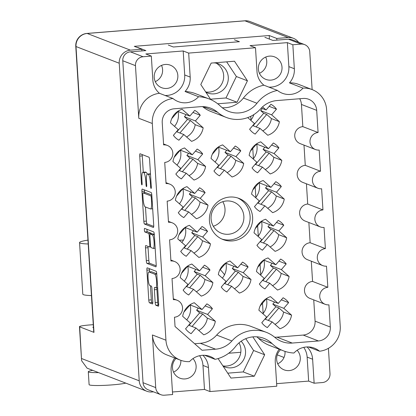<?xml version="1.0" encoding="UTF-8"?>
<svg xmlns="http://www.w3.org/2000/svg" width="416" height="416" viewBox="0 0 416 416"><rect width="100%" height="100%" fill="white"/><g stroke="black" fill="none" stroke-linecap="round" stroke-linejoin="round"><path stroke-width="0.62" d="M221.832 239.039A22.058 21.575 111.1 0 0 229.887 239.944A22.058 21.575 111.1 0 0 249.766 221.79A22.058 21.575 111.1 0 0 237.697 197.964M226.429 200.975A16.739 16.37 -68.9 0 1 233.506 202.004A16.739 16.37 -68.9 0 1 243.693 219.965A16.739 16.37 -68.9 0 1 228.519 234.255A16.739 16.37 -68.9 0 1 221.442 233.23A16.739 16.37 -68.9 0 1 211.255 215.264A16.739 16.37 -68.9 0 1 226.429 200.975M232.404 240.916A22.058 21.575 111.1 0 0 252.398 222.082A22.058 21.575 111.1 0 0 238.971 198.411A22.058 21.575 111.1 0 0 229.642 197.059A22.058 21.575 111.1 0 0 209.648 215.888A22.058 21.575 111.1 0 0 223.075 239.564A22.058 21.575 111.1 0 0 232.404 240.916M165.272 64.464A12.069 11.804 -68.9 0 1 170.378 65.203A12.069 11.804 -68.9 0 1 177.72 78.151A12.069 11.804 -68.9 0 1 166.785 88.452A12.069 11.804 -68.9 0 1 161.684 87.714A12.069 11.804 -68.9 0 1 154.336 74.766A12.069 11.804 -68.9 0 1 165.272 64.464M161.538 65.39A12.069 11.804 -68.9 0 1 155.267 81.635M270.946 80.116A12.069 11.804 111.1 0 0 281.887 69.815A12.069 11.804 111.1 0 0 274.539 56.867A12.069 11.804 111.1 0 0 269.438 56.129A12.069 11.804 111.1 0 0 258.497 66.43A12.069 11.804 111.1 0 0 265.845 79.378A12.069 11.804 111.1 0 0 270.946 80.116M265.704 57.054A12.069 11.804 -68.9 0 1 259.428 73.299M205.868 92.201A15.569 15.231 111.1 0 0 207.433 92.914A15.569 15.231 111.1 0 0 214.016 93.865A15.569 15.231 111.1 0 0 228.129 80.574A15.569 15.231 111.1 0 0 218.65 63.861A15.569 15.231 111.1 0 0 213.855 62.873M216.263 63.164A15.569 15.231 -68.9 0 1 223.257 80.033A15.569 15.231 -68.9 0 1 209.388 92.076A15.569 15.231 -68.9 0 1 205.681 91.915M223.106 366.168A15.569 15.231 111.1 0 0 224.671 366.881A15.569 15.231 111.1 0 0 231.254 367.832A15.569 15.231 111.1 0 0 244.561 357.64A15.569 15.231 111.1 0 0 241.108 341.24M222.914 365.882A15.569 15.231 111.1 0 0 226.621 366.044A15.569 15.231 111.1 0 0 239.023 342.867M297.128 350.267A12.069 11.804 -68.9 0 1 299.468 362.882A12.069 11.804 -68.9 0 1 289.219 370.594A12.069 11.804 -68.9 0 1 284.118 369.855A12.069 11.804 -68.9 0 1 280.592 349.736M277.706 363.776A12.069 11.804 111.1 0 0 285.002 351.39M176.02 358.462A12.069 11.804 111.1 0 0 179.956 378.191A12.069 11.804 111.1 0 0 185.058 378.929A12.069 11.804 111.1 0 0 195.302 371.218A12.069 11.804 111.1 0 0 192.967 358.602M173.545 372.112A12.069 11.804 111.1 0 0 180.882 360.334M279.23 349.206A19.074 18.658 111.1 0 0 275.278 362.211L276.791 386.204L209.971 391.55L208.463 367.557A19.074 18.658 111.1 0 0 202.888 355.274M306.301 346.986A19.074 18.658 111.1 0 0 293.951 353.023A35.032 34.268 111.1 0 1 283.364 350.802A35.032 34.268 111.1 0 1 272.074 343.574A25.173 24.622 -68.9 0 0 263.957 338.38A25.173 24.622 -68.9 0 0 253.318 336.835A25.173 24.622 -68.9 0 0 235.591 346.492A35.032 34.268 111.1 0 1 215.114 359.336A19.074 18.658 111.1 0 0 210.2 356.491A19.074 18.658 111.1 0 0 202.134 355.321A19.074 18.658 111.1 0 0 189.54 361.634A23.353 22.844 -68.9 0 1 180.398 360.157A23.353 22.844 -68.9 0 1 165.948 340.2L152.313 123.5A23.353 22.844 111.1 0 1 172.988 98.524A19.074 18.658 111.1 0 0 178.183 101.598A19.074 18.658 111.1 0 0 198.593 96.725A35.032 34.268 -68.9 0 1 209.18 98.946A35.032 34.268 -68.9 0 1 220.475 106.179A25.173 24.622 111.1 0 0 228.587 111.374A25.173 24.622 111.1 0 0 256.953 103.256A35.032 34.268 -68.9 0 1 277.43 90.418A19.074 18.658 111.1 0 0 282.344 93.262A19.074 18.658 111.1 0 0 303.004 88.119A23.353 22.844 -68.9 0 1 312.146 89.596A23.353 22.844 -68.9 0 1 326.596 109.554L340.231 326.248A23.353 22.844 111.1 0 1 319.556 351.229A19.074 18.658 111.1 0 0 314.361 348.156A19.074 18.658 111.1 0 0 306.301 346.986M174.746 357.973A19.074 18.658 111.1 0 0 171.116 370.547L172.624 394.54L164.367 395.2A8.304 8.122 -68.9 0 1 155.719 387.598L143.036 382.699A8.304 8.122 111.1 0 0 148.174 389.792L160.857 394.69M194.662 343.751L200.33 343.299A24.653 24.112 -68.9 0 0 216.674 335.067A31.658 30.966 -68.9 0 1 237.661 324.496A31.658 30.966 -68.9 0 1 251.046 326.435L266.297 332.327A31.658 30.966 -68.9 0 1 275.012 337.511A24.653 24.112 111.1 0 0 281.798 341.546A24.653 24.112 111.1 0 0 292.224 343.054L318.432 340.959A12.974 12.693 -68.9 0 0 330.325 327.044L328.926 304.855A8.824 8.632 111.1 0 1 319.826 294.85A8.824 8.632 111.1 0 1 327.824 287.316L326.492 266.162A8.824 8.632 111.1 0 1 317.392 256.152A8.824 8.632 111.1 0 1 325.39 248.617L324.059 227.464A8.824 8.632 -68.9 0 1 314.954 217.454A8.824 8.632 -68.9 0 1 322.951 209.924L321.625 188.77A8.824 8.632 -68.9 0 1 312.52 178.76A8.824 8.632 -68.9 0 1 320.518 171.226L319.186 150.072A8.824 8.632 -68.9 0 1 310.086 140.062A8.824 8.632 -68.9 0 1 318.084 132.532L316.69 110.344A12.974 12.693 -68.9 0 0 308.662 99.258A12.974 12.693 -68.9 0 0 303.176 98.462L276.968 100.563A24.653 24.112 -68.9 0 0 260.624 108.794A31.658 30.966 111.1 0 1 226.247 117.426A31.658 30.966 111.1 0 1 217.532 112.242A24.653 24.112 111.1 0 0 210.746 108.207A24.653 24.112 111.1 0 0 200.325 106.694L174.112 108.794A12.974 12.693 -68.9 0 0 162.224 122.71L163.618 144.893A8.824 8.632 111.1 0 1 172.723 154.903A8.824 8.632 111.1 0 1 164.72 162.438L166.052 183.591A8.824 8.632 111.1 0 1 175.157 193.601A8.824 8.632 111.1 0 1 167.159 201.131L168.485 222.284A8.824 8.632 111.1 0 1 177.59 232.294A8.824 8.632 111.1 0 1 169.593 239.829L170.924 260.983A8.824 8.632 -68.9 0 1 180.024 270.993A8.824 8.632 -68.9 0 1 172.026 278.522L173.358 299.676A8.824 8.632 -68.9 0 1 182.458 309.686A8.824 8.632 -68.9 0 1 174.46 317.221L175.042 326.508L202.072 350.272L215.576 349.19A24.653 24.112 -68.9 0 0 231.92 340.959A31.658 30.966 -68.9 0 1 252.912 330.387A31.658 30.966 -68.9 0 1 266.297 332.327M156.77 273.79L151.518 271.762A6.812 1.284 -94.6 0 0 151.403 271.747L148.86 271.95A6.812 1.284 -94.6 0 0 148.08 278.231A6.812 1.284 -94.6 0 0 149.828 285.516L151.325 286.094A2.548 0.478 -94.6 0 1 151.98 288.813L152.781 301.6A2.548 0.478 -94.6 0 1 152.49 303.95A2.548 0.478 -94.6 0 1 152.448 303.945L149.432 302.78A2.548 0.478 -94.6 0 1 148.782 300.056L146.9 270.176A2.548 0.478 -94.6 0 1 147.191 267.831A2.548 0.478 -94.6 0 1 147.238 267.836L156.13 271.268A2.548 0.478 -94.6 0 1 156.78 273.993L158.662 303.872A2.548 0.478 -94.6 0 1 158.371 306.223A2.548 0.478 -94.6 0 1 158.324 306.212L155.834 305.25A2.548 0.478 -94.6 0 1 155.178 302.526L154.372 289.739A2.548 0.478 -94.6 0 1 154.664 287.394A2.548 0.478 -94.6 0 1 154.71 287.399L155.683 287.773A6.812 1.284 -94.6 0 0 155.802 287.794A6.812 1.284 -94.6 0 0 156.562 281.206A6.812 1.284 -94.6 0 0 154.83 274.227L148.98 271.965A6.812 1.284 -94.6 0 0 148.86 271.95M144.378 230.043A1.784 0.338 -94.6 0 0 144.836 231.946L148.59 233.397A2.548 0.478 -94.6 0 1 149.24 236.122L149.776 244.603A2.548 0.478 -94.6 0 1 149.484 246.953A2.548 0.478 -94.6 0 1 149.438 246.943L145.834 245.554A2.548 0.478 -94.6 0 0 145.787 245.544A2.548 0.478 -94.6 0 0 145.501 247.894L146.302 260.681A2.548 0.478 -94.6 0 0 146.957 263.406L155.849 266.838A2.548 0.478 -94.6 0 0 155.891 266.843A2.548 0.478 -94.6 0 0 156.182 264.498L154.305 234.619A2.548 0.478 -94.6 0 0 153.65 231.894L144.612 228.405A1.784 0.338 -94.6 0 0 144.581 228.4A1.784 0.338 -94.6 0 0 144.378 230.043M146.9 229.289A1.784 0.338 -94.6 0 0 146.916 229.84A1.784 0.338 -94.6 0 0 147.373 231.743L144.836 231.946M200.252 115.263L195.4 120.942L203.159 127.764A16.869 16.5 -68.9 0 1 191.552 141.341L183.799 134.524L178.942 140.202A16.869 16.5 -68.9 0 1 173.399 135.33L178.256 129.646L170.498 122.829A16.869 16.5 -68.9 0 1 182.099 109.252L189.857 116.069L194.714 110.391A16.869 16.5 -68.9 0 1 200.252 115.263L192.956 112.445M177.965 111.342A16.869 16.5 -68.9 0 1 174.528 126.37M212.425 308.745L207.574 314.423L215.332 321.246A16.869 16.5 -68.9 0 1 203.726 334.823L195.967 328L191.116 333.679A16.869 16.5 -68.9 0 1 185.572 328.806L190.429 323.128L182.671 316.306A16.869 16.5 -68.9 0 1 194.272 302.728L202.03 309.551L206.882 303.872A16.869 16.5 -68.9 0 1 212.425 308.745L205.13 305.926M190.138 304.824A16.869 16.5 -68.9 0 1 186.701 319.852M209.992 270.046L205.14 275.725L212.898 282.547A16.869 16.5 -68.9 0 1 201.292 296.124L193.534 289.307L188.682 294.986A16.869 16.5 -68.9 0 1 183.139 290.113L187.99 284.435L180.237 277.612A16.869 16.5 -68.9 0 1 191.838 264.035L199.597 270.852L204.448 265.174A16.869 16.5 -68.9 0 1 209.992 270.046L202.696 267.228M187.704 266.126A16.869 16.5 -68.9 0 1 184.267 281.154M207.558 231.353L202.706 237.032L210.46 243.854A16.869 16.5 -68.9 0 1 198.858 257.431L191.1 250.609L186.248 256.287A16.869 16.5 -68.9 0 1 180.705 251.415L185.557 245.736L177.798 238.914A16.869 16.5 -68.9 0 1 189.405 225.337L197.163 232.159L202.015 226.476A16.869 16.5 -68.9 0 1 207.558 231.353L200.257 228.535M185.271 227.432A16.869 16.5 -68.9 0 1 181.828 242.46M205.124 192.655L200.268 198.333L208.026 205.156A16.869 16.5 -68.9 0 1 196.425 218.733L188.666 211.916L183.815 217.594A16.869 16.5 -68.9 0 1 178.272 212.722L183.123 207.038L175.365 200.221A16.869 16.5 -68.9 0 1 186.971 186.644L194.73 193.461L199.581 187.782A16.869 16.5 -68.9 0 1 205.124 192.655L197.824 189.836M182.832 188.734A16.869 16.5 -68.9 0 1 179.395 203.762M202.691 153.962L197.834 159.64L205.592 166.457A16.869 16.5 -68.9 0 1 193.991 180.04L186.233 173.217L181.376 178.896A16.869 16.5 -68.9 0 1 175.833 174.023L180.69 168.345L172.931 161.522A16.869 16.5 -68.9 0 1 184.538 147.945L192.291 154.768L197.148 149.084A16.869 16.5 -68.9 0 1 202.691 153.962L195.39 151.143M180.398 150.041A16.869 16.5 -68.9 0 1 176.961 165.069M248.102 266.999L243.246 272.678L251.004 279.5A16.869 16.5 -68.9 0 1 239.403 293.077L231.644 286.255L226.788 291.933A16.869 16.5 -68.9 0 1 221.25 287.061L226.101 281.382L218.343 274.56A16.869 16.5 -68.9 0 1 229.949 260.983L237.702 267.805L242.559 262.127A16.869 16.5 -68.9 0 1 248.102 266.999L240.802 264.181M225.81 263.078A16.869 16.5 -68.9 0 1 222.373 278.106M240.796 150.909L235.945 156.588L243.703 163.41A16.869 16.5 -68.9 0 1 232.097 176.987L224.338 170.17L219.487 175.848A16.869 16.5 -68.9 0 1 213.944 170.976L218.795 165.298L211.042 158.475A16.869 16.5 -68.9 0 1 222.643 144.898L230.402 151.715L235.253 146.037A16.869 16.5 -68.9 0 1 240.796 150.909L233.501 148.091M218.509 146.988A16.869 16.5 -68.9 0 1 215.072 162.016M288.642 302.645L283.79 308.324L291.548 315.146A16.869 16.5 -68.9 0 1 279.942 328.723L272.189 321.901L267.332 327.584A16.869 16.5 -68.9 0 1 261.789 322.707L266.646 317.028L258.887 310.206A16.869 16.5 -68.9 0 1 270.488 296.629L278.247 303.451L283.104 297.773A16.869 16.5 -68.9 0 1 288.642 302.645L281.346 299.827M266.354 298.724A16.869 16.5 -68.9 0 1 262.917 313.752M286.208 263.947L281.356 269.625L289.115 276.448A16.869 16.5 -68.9 0 1 277.508 290.025L269.75 283.208L264.898 288.886A16.869 16.5 -68.9 0 1 259.355 284.014L264.212 278.335L256.454 271.513A16.869 16.5 -68.9 0 1 268.055 257.936L275.813 264.753L280.665 259.074A16.869 16.5 -68.9 0 1 286.208 263.947L278.912 261.128M263.921 260.026A16.869 16.5 -68.9 0 1 260.484 275.054M283.774 225.254L278.923 230.932L286.676 237.754A16.869 16.5 -68.9 0 1 275.075 251.332L267.316 244.509L262.465 250.188A16.869 16.5 -68.9 0 1 256.922 245.315L261.773 239.637L254.02 232.814A16.869 16.5 -68.9 0 1 265.621 219.237L273.38 226.06L278.231 220.381A16.869 16.5 -68.9 0 1 283.774 225.254L276.479 222.435M261.487 221.333A16.869 16.5 -68.9 0 1 258.045 236.361M281.341 186.555L276.484 192.234L284.242 199.056A16.869 16.5 -68.9 0 1 272.641 212.633L264.883 205.816L260.031 211.494A16.869 16.5 -68.9 0 1 254.488 206.622L259.34 200.944L251.581 194.121A16.869 16.5 -68.9 0 1 263.188 180.544L270.946 187.361L275.798 181.683A16.869 16.5 -68.9 0 1 281.341 186.555L274.04 183.737M259.048 182.634A16.869 16.5 -68.9 0 1 255.611 197.662M278.907 147.862L274.05 153.54L281.809 160.363A16.869 16.5 -68.9 0 1 270.208 173.94L262.449 167.118L257.592 172.796A16.869 16.5 -68.9 0 1 252.054 167.924L256.906 162.245L249.148 155.423A16.869 16.5 -68.9 0 1 260.754 141.846L268.507 148.668L273.364 142.99A16.869 16.5 -68.9 0 1 278.907 147.862L271.606 145.044M256.615 143.941A16.869 16.5 -68.9 0 1 253.178 158.969M262.532 106.855L266.074 109.97L270.93 104.291A16.869 16.5 -68.9 0 1 276.474 109.164L269.173 106.345M253.854 114.582A16.869 16.5 -68.9 0 1 250.744 120.271M222.794 201.687A16.739 16.37 -68.9 0 1 213.304 226.262M152.844 80.07A19.074 18.658 111.1 0 0 159.448 93.293A23.353 22.844 111.1 0 0 138.778 118.274L135.465 65.645A8.304 8.122 -68.9 0 1 143.073 56.742L151.33 56.077L152.844 80.07M312.146 89.596L298.605 84.37A23.353 22.844 -68.9 0 0 289.463 82.888A19.074 18.658 111.1 0 0 294.351 68.744L292.843 44.756L301.096 44.096A8.304 8.122 -68.9 0 1 309.748 51.698L312.13 89.591M328.411 348.317L330.002 373.646A8.304 8.122 -68.9 0 1 322.39 382.554L314.137 383.214L312.624 359.221A19.074 18.658 111.1 0 0 307.055 346.939M256.786 336.804A25.173 24.622 -68.9 0 1 258.534 338.343A35.032 34.268 111.1 0 0 269.828 345.576L283.364 350.802M218.083 358.576L230.979 378.071L254.301 376.204L264.675 354.765L252.84 336.877M209.18 98.946L195.64 93.72A35.032 34.268 -68.9 0 0 185.052 91.499A19.074 18.658 111.1 0 0 190.19 77.08L188.677 53.092L255.497 47.741L257.005 71.734A19.074 18.658 111.1 0 0 263.89 85.192A35.032 34.268 -68.9 0 0 243.412 98.03L256.953 103.256M222.222 107.718A25.173 24.622 111.1 0 0 243.412 98.03M210.766 99.606L200.793 84.531L211.162 63.086L234.484 61.22L247.437 80.798L237.068 102.237L217.724 103.787M188.677 53.092L183.191 50.97L145.844 53.96L151.33 56.077M292.843 44.756L287.357 42.635L250.011 45.625L255.497 47.741M264.862 37.326L272.917 40.435L288.413 39.198A8.304 8.122 111.1 0 1 291.928 39.702L304.611 44.6M168.324 45.053L173.358 46.998L239.413 41.709L234.38 39.764M143.073 56.742L130.39 51.844L145.891 50.601L137.836 47.492M130.39 51.844A8.304 8.122 111.1 0 0 122.782 60.746L143.036 382.699M276.63 383.661L308.651 381.098L314.137 383.214M172.468 391.997L204.485 389.433L209.971 391.55M276.474 109.164L271.617 114.842L279.375 121.664A16.869 16.5 -68.9 0 1 267.769 135.242L260.016 128.424L255.159 134.103A16.869 16.5 -68.9 0 1 249.616 129.23L254.472 123.552L247.712 117.608M266.074 109.97L261.253 108.108M260.016 128.424L252.715 125.606M271.617 114.842L260.645 110.609L262.402 108.55M262.813 130.884A16.869 16.5 111.1 0 0 271.424 118.591L266.724 114.462L263.702 113.298L260.645 110.609M271.424 118.591L279.375 121.664M189.857 116.069L178.885 111.831L178.121 111.16M183.799 134.524L176.498 131.706M195.4 120.942L184.428 116.704L186.186 114.65M186.597 136.984A16.869 16.5 111.1 0 0 195.208 124.691L190.507 120.562L187.486 119.397L184.428 116.704M195.208 124.691L203.159 127.764M202.03 309.551L191.058 305.313L190.294 304.642M195.967 328L188.672 325.182M207.574 314.423L196.602 310.185L198.359 308.131M198.77 330.465A16.869 16.5 111.1 0 0 207.376 318.172L202.68 314.038L199.659 312.874L196.602 310.185M207.376 318.172L215.332 321.246M199.597 270.852L188.625 266.614L187.86 265.944M193.534 289.307L186.238 286.489M205.14 275.725L194.168 271.492L195.92 269.433M196.336 291.767A16.869 16.5 111.1 0 0 204.942 279.474L200.247 275.345L197.226 274.18L194.168 271.492M204.942 279.474L212.898 282.547M197.163 232.159L186.191 227.921L185.427 227.25M191.1 250.609L183.804 247.79M202.706 237.032L191.734 232.794L193.487 230.74M193.903 253.074A16.869 16.5 111.1 0 0 202.509 240.781L197.808 236.647L194.792 235.482L191.734 232.794M202.509 240.781L210.46 243.854M194.73 193.461L183.758 189.223L182.988 188.552M188.666 211.916L181.366 209.097M200.268 198.333L189.296 194.1L191.053 192.041M191.464 214.375A16.869 16.5 111.1 0 0 200.075 202.082L195.374 197.954L192.353 196.789L189.296 194.1M200.075 202.082L208.026 205.156M192.291 154.768L181.319 150.53L180.554 149.859M186.233 173.217L178.932 170.399M197.834 159.64L186.862 155.402L188.62 153.348M189.03 175.682A16.869 16.5 111.1 0 0 197.642 163.389L192.941 159.255L189.92 158.09L186.862 155.402M197.642 163.389L205.592 166.457M237.702 267.805L226.73 263.567L225.966 262.896M231.644 286.255L224.344 283.436M243.246 272.678L232.274 268.44L234.031 266.386M234.442 288.72A16.869 16.5 111.1 0 0 243.053 276.427L238.352 272.293L235.331 271.128L232.274 268.44M243.053 276.427L251.004 279.5M230.402 151.715L219.43 147.477L218.665 146.806M224.338 170.17L217.043 167.352M235.945 156.588L224.973 152.355L226.725 150.296M227.141 172.63A16.869 16.5 111.1 0 0 235.747 160.337L231.052 156.208L228.03 155.043L224.973 152.355M235.747 160.337L243.703 163.41M278.247 303.451L267.275 299.213L266.51 298.542M272.189 321.901L264.888 319.082M283.79 308.324L272.818 304.086L274.576 302.032M274.986 324.366A16.869 16.5 111.1 0 0 283.598 312.073L278.897 307.939L275.876 306.774L272.818 304.086M283.598 312.073L291.548 315.146M275.813 264.753L264.841 260.515L264.077 259.844M269.75 283.208L262.454 280.389M281.356 269.625L270.384 265.392L272.137 263.333M272.553 285.667A16.869 16.5 111.1 0 0 281.159 273.374L276.463 269.246L273.442 268.081L270.384 265.392M281.159 273.374L289.115 276.448M273.38 226.06L262.408 221.822L261.643 221.151M267.316 244.509L260.021 241.691M278.923 230.932L267.951 226.694L269.703 224.64M270.119 246.974A16.869 16.5 111.1 0 0 278.725 234.681L274.024 230.547L271.008 229.382L267.951 226.694M278.725 234.681L286.676 237.754M270.946 187.361L259.974 183.123L259.21 182.452M264.883 205.816L257.582 202.998M276.484 192.234L265.512 188.001L267.27 185.942M267.68 208.276A16.869 16.5 111.1 0 0 276.292 195.983L271.591 191.854L268.575 190.689L265.512 188.001M276.292 195.983L284.242 199.056M268.507 148.668L257.535 144.43L256.771 143.759M262.449 167.118L255.148 164.299M274.05 153.54L263.078 149.302L264.836 147.248M265.247 169.582A16.869 16.5 111.1 0 0 273.858 157.29L269.157 153.156L266.136 151.991L263.078 149.302M273.858 157.29L281.809 160.363M180.398 360.157L166.863 354.926A23.353 22.844 -68.9 0 1 152.407 334.968L155.719 387.598M144.482 224.026L153.374 227.464A2.548 0.478 -94.6 0 0 153.416 227.469A2.548 0.478 -94.6 0 0 153.707 225.124L151.824 195.244A2.548 0.478 -94.6 0 0 151.174 192.52L142.282 189.082A2.548 0.478 -94.6 0 0 142.236 189.077A2.548 0.478 -94.6 0 0 141.944 191.428L143.827 221.307A2.548 0.478 -94.6 0 0 144.482 224.026L147.02 223.824L153.717 226.413M150.384 183.071L150.608 186.555A1.784 0.338 -94.6 0 0 151.091 188.469A1.784 0.338 -94.6 0 0 151.299 186.82L149.604 159.921A2.548 0.478 -94.6 0 0 148.949 157.196L140.057 153.759A2.548 0.478 -94.6 0 0 140.015 153.754A2.548 0.478 -94.6 0 0 139.724 156.104L141.419 183.009A1.784 0.338 -94.6 0 0 141.903 184.917A1.784 0.338 -94.6 0 0 142.111 183.274L141.887 179.79A8.148 1.534 -94.6 0 1 142.818 172.276A8.148 1.534 -94.6 0 1 142.958 172.302L143.702 172.588A8.148 1.534 -94.6 0 1 145.792 181.298L146.011 184.782A1.784 0.338 -94.6 0 0 146.5 186.69A1.784 0.338 -94.6 0 0 146.702 185.047L146.484 181.568A8.148 1.534 -94.6 0 1 147.415 174.054A8.148 1.534 -94.6 0 1 147.555 174.075L148.294 174.361A8.148 1.534 -94.6 0 1 150.384 183.071L151.06 183.019M147.415 174.054L149.952 173.846A8.148 1.534 -94.6 0 1 150.093 173.872L150.493 174.023M147.222 174.138A8.148 1.534 -94.6 0 0 146.24 172.385L143.702 172.588M142.818 172.276L145.361 172.073A8.148 1.534 -94.6 0 1 145.501 172.094L146.24 172.385M142.251 154.606A2.548 0.478 -94.6 0 0 142.267 155.901L143.291 172.24M145.48 206.996L146.364 221.104A2.548 0.478 -94.6 0 0 147.02 223.824M144.477 189.935A2.548 0.478 -94.6 0 0 144.487 191.225L144.581 192.712M151.31 197.761A1.784 0.338 -94.6 0 0 150.852 195.853L143.047 192.842A1.784 0.338 -94.6 0 0 143.016 192.837A1.784 0.338 -94.6 0 0 142.813 194.48L143.047 198.151A8.148 1.534 -94.6 0 0 145.137 206.866L150.472 208.926A8.148 1.534 -94.6 0 0 150.613 208.946A8.148 1.534 -94.6 0 0 151.544 201.432L151.31 197.761L151.98 197.709M145.527 192.639A1.784 0.338 -94.6 0 1 145.558 192.634A1.784 0.338 -94.6 0 1 145.59 192.634L151.814 195.042M156.192 265.788L149.495 263.203L146.957 263.406M148.028 246.402A2.548 0.478 -94.6 0 0 148.039 247.692L148.845 260.478A2.548 0.478 -94.6 0 0 149.495 263.203M151.492 233.938A2.548 0.478 -94.6 0 0 151.128 233.194L147.373 231.743M153.182 248.388A6.812 1.284 -94.6 0 0 153.301 248.409A6.812 1.284 -94.6 0 0 154.055 241.821A6.812 1.284 -94.6 0 0 152.329 234.842L150.27 234.047A2.548 0.478 -94.6 0 0 150.223 234.042A2.548 0.478 -94.6 0 0 149.932 236.387L150.467 244.873A2.548 0.478 -94.6 0 0 151.117 247.593L153.182 248.388M152.724 233.849A2.548 0.478 -94.6 0 1 152.766 233.839A2.548 0.478 -94.6 0 1 152.807 233.844L154.289 234.416M156.962 287.7A2.548 0.478 -94.6 0 0 156.915 289.536L157.721 302.323A2.548 0.478 -94.6 0 0 158.371 305.048L158.673 305.162M150.436 285.745L151.32 299.853A2.548 0.478 -94.6 0 0 151.975 302.578L152.792 302.895M149.432 268.684A2.548 0.478 -94.6 0 0 149.443 269.974L149.562 271.892M253.068 125.741L263.702 113.298M256.09 126.906L266.724 114.462M255.502 164.434L266.136 151.991M257.936 203.133L268.575 190.689M260.374 241.826L271.008 229.382M262.808 280.524L273.442 268.081M265.242 319.218L275.876 306.774M217.396 167.487L228.03 155.043M224.697 283.572L235.331 271.128M179.286 170.534L189.92 158.09M181.719 209.232L192.353 196.789M184.153 247.926L194.792 235.482M186.592 286.624L197.226 274.18M189.025 325.317L199.659 312.874M176.852 131.841L187.486 119.397M178.188 111.082L171.73 118.638M179.873 133.006L190.507 120.562M190.362 304.564L183.903 312.12M192.046 326.487L202.68 314.038M187.928 265.866L181.47 273.426M189.608 287.789L200.247 275.345M185.494 227.167L179.036 234.728M187.174 249.096L197.808 236.647M183.056 188.474L176.597 196.03M184.74 210.397L195.374 197.954M180.622 149.776L174.164 157.336M182.307 171.704L192.941 159.255M226.034 262.818L219.575 270.374M227.718 284.742L238.352 272.293M218.733 146.728L212.274 154.284M220.412 168.652L231.052 156.208M266.578 298.464L260.12 306.02M268.263 320.388L278.897 307.939M264.144 259.766L257.686 267.327M265.824 281.689L276.463 269.246M261.711 221.073L255.252 228.628M263.39 242.996L274.024 230.547M259.272 182.374L252.814 189.935M260.957 204.298L271.591 191.854M256.838 143.681L250.38 151.237M258.523 165.604L269.157 153.156M274.69 337.241A24.653 24.112 111.1 0 0 276.973 337.168L292.224 343.054M313.737 299.889L315.073 321.152A12.974 12.693 -68.9 0 1 303.181 335.067L276.973 337.168M311.298 261.196L312.572 281.424A8.824 8.632 111.1 0 0 309.946 298.428L325.198 304.32M308.864 222.498L310.138 242.731A8.824 8.632 111.1 0 0 307.512 259.73L322.764 265.621M320.325 226.928L305.079 221.036A8.824 8.632 -68.9 0 1 307.705 204.032L306.431 183.804M317.892 188.23L302.64 182.338A8.824 8.632 -68.9 0 1 305.271 165.339L303.997 145.106M315.458 149.531L300.206 143.645A8.824 8.632 -68.9 0 1 302.832 126.641L301.439 104.458L316.69 110.344M299.702 98.743A12.974 12.693 -68.9 0 1 301.439 104.458M202.602 106.621A31.658 30.966 111.1 0 0 211 111.535L226.247 117.426M302.832 126.641L318.084 132.532M305.271 165.339L320.518 171.226M307.705 204.032L322.951 209.924M310.138 242.731L325.39 248.617M312.572 281.424L327.824 287.316M308.454 346.939L319.556 351.229M204.651 355.29L215.114 359.336M277.43 90.418L263.89 85.192M185.052 91.499L198.593 96.725M159.448 93.293L172.988 98.524M289.463 82.888L303.004 88.119M226.658 61.849L236.366 76.523L247.437 80.798M236.366 76.523L225.992 97.963L237.068 102.237M225.992 97.963L210.501 99.2M227.739 373.168L243.23 371.93L253.599 350.49L245.783 338.671M253.599 350.49L264.675 354.765M243.23 371.93L254.301 376.204M204.485 389.433L202.977 365.44A19.074 18.658 111.1 0 0 199.571 355.711M308.651 381.098L307.138 357.105A19.074 18.658 111.1 0 0 303.732 347.37M268.871 87.11A19.074 18.658 111.1 0 0 288.865 66.628L287.357 42.635M165.069 95.467A19.074 18.658 111.1 0 0 184.704 74.963L183.191 50.97M125.798 383.126A19.464 1.721 176.4 0 1 105.82 385.294A19.464 1.721 176.4 0 1 89.471 384.94A19.464 1.721 176.4 0 1 89.102 384.639L88.291 371.738A19.464 1.721 176.4 0 1 92.726 370.354M98.566 372.611A19.464 1.721 176.4 0 1 88.66 372.039A19.464 1.721 176.4 0 1 88.291 371.738M93.47 327.699A12.069 1.066 176.4 0 1 93.142 327.605A12.069 1.066 176.4 0 1 92.914 327.418A12.069 1.066 176.4 0 1 93.434 327.07M183.482 240.074A58.906 57.621 111.1 0 0 179.338 240.266M298.558 42.266A12.194 11.929 111.1 0 0 293.337 38.277A12.194 11.929 111.1 0 0 288.184 37.528L244.946 20.831L87.178 33.457L130.411 50.154A12.194 11.929 111.1 0 0 119.236 63.237L139.214 380.801A12.194 11.929 111.1 0 0 146.76 391.222A12.194 11.929 111.1 0 0 151.918 391.971L153.483 391.841M79.461 326.664A12.194 1.082 -3.6 0 0 79.69 326.851L81.598 360.682L79.461 326.664A12.194 1.082 -3.6 0 1 89.263 324.984L93.278 324.662M79.69 326.851L93.985 332.374A12.194 1.082 176.4 0 1 93.751 332.181L75.769 46.348A12.194 1.082 -3.6 0 0 76.003 46.54L93.985 332.374M276.853 40.123L276.749 38.444L288.184 37.528M141.95 50.918L141.846 49.239L130.411 50.154M276.749 38.444L269.199 35.526L134.295 46.327L141.846 49.239M228.68 353.246L240.802 352.279M263.151 313.461L262.506 303.222M260.718 274.763L260.073 264.529M258.284 236.064L257.639 225.831M255.85 197.371L255.206 187.138M253.412 158.673L252.772 148.439M250.978 119.98L250.749 116.319M284.019 357.469L277.269 354.858M269.422 39.088L269.199 35.526M81.598 360.682L87.095 368.181L146.76 391.222M87.958 240.105A32.438 2.87 -3.6 0 0 79.55 242.58A32.438 2.87 -3.6 0 0 88.202 243.984M79.55 242.58L82.794 294.174A32.438 2.87 -3.6 0 0 91.447 295.578M220.251 269.589A56.571 55.333 -68.9 0 1 224.536 274.758M151.518 271.762L148.98 271.965M301.096 44.096L288.413 39.198M135.465 65.645L122.782 60.746M138.778 118.274L152.313 123.5M152.407 334.968L165.948 340.2M150.504 174.184L148.294 174.361M150.093 173.872L147.555 174.075M146.682 184.73L146.011 184.782M146.463 181.246L145.792 181.298M145.501 172.094L142.958 172.302M142.09 182.952L141.419 183.009M142.267 155.901L139.724 156.104M151.278 186.503L150.608 186.555M146.364 221.104L143.827 221.307M144.487 191.225L141.944 191.428M151.861 195.775L150.852 195.853M145.59 192.634L143.047 192.842M152.214 201.38L151.544 201.432M148.845 260.478L146.302 260.681M148.039 247.692L145.501 247.894M149.484 246.953L150.758 246.849L149.526 246.938M150.446 244.551L149.776 244.603M149.916 236.064L149.24 236.122M151.128 233.194L148.59 233.397M154.31 234.686L152.329 234.842M152.807 233.844L150.27 234.047M157.721 302.323L155.178 302.526M156.915 289.536L154.372 289.739M156.785 274.071L154.83 274.227M151.975 302.578L149.432 302.78M151.32 299.853L148.782 300.056M149.443 269.974L146.9 270.176M158.371 305.048L155.834 305.25M200.33 343.299L215.576 349.19M216.674 335.067L231.92 340.959M203.008 106.631L217.532 112.242M315.073 321.152L330.325 327.044M303.181 335.067L318.432 340.959M258.534 338.343L272.074 343.574M202.977 365.44L208.463 367.557M307.138 357.105L312.624 359.221M288.865 66.628L294.351 68.744M184.704 74.963L190.19 77.08M81.687 358.582L139.214 380.801M119.236 63.237L76.003 46.54A12.194 11.929 111.1 0 1 87.178 33.457A12.194 2.293 -94.6 0 0 86.97 33.426L244.738 20.8A12.194 2.293 -94.6 0 1 244.946 20.831A12.194 11.929 -68.9 0 1 250.104 21.58A12.194 12.194 0 0 0 244.738 20.8M145.558 192.634L143.016 192.837M152.677 208.78L150.613 208.946M155.163 248.258L153.301 248.409M152.766 233.839L150.223 234.042M157.638 287.648L155.802 287.794M173.3 298.756L177.086 300.217M170.862 260.057L174.652 261.524M168.428 221.364L172.219 222.825M165.994 182.666L169.785 184.132M163.561 143.972L167.346 145.434M293.337 38.277L250.104 21.58M86.97 33.426A12.194 12.194 0 0 0 75.769 46.348"/></g></svg>
